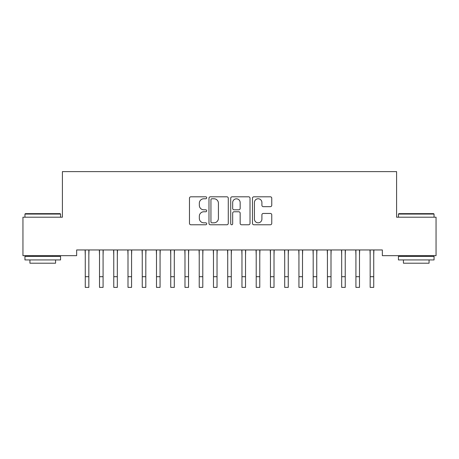 <?xml version="1.0" encoding="UTF-8"?>
<svg xmlns="http://www.w3.org/2000/svg" width="459" height="459" viewBox="0 0 459 459"><rect width="100%" height="100%" fill="white"/><g stroke="black" fill="none" stroke-linecap="round" stroke-linejoin="round"><path stroke-width="0.69" d="M206.711 197.783A0.981 0.981 0 0 0 205.73 196.808L190.875 196.808A1.4 1.4 0 0 0 189.475 198.208L189.475 223.372A1.4 1.4 0 0 0 190.875 224.772L205.73 224.772A0.981 0.981 0 0 0 206.711 223.791A0.981 0.981 0 0 0 205.73 222.816L203.807 222.816A4.475 4.475 0 0 1 199.332 218.341L199.332 216.241A4.475 4.475 0 0 1 203.807 211.765L205.73 211.765A0.981 0.981 0 0 0 206.711 210.79A0.981 0.981 0 0 0 205.73 209.809L203.807 209.809A4.475 4.475 0 0 1 199.332 205.334L199.332 203.239A4.475 4.475 0 0 1 203.807 198.764L205.73 198.764A0.981 0.981 0 0 0 206.711 197.783M270.362 206.665A1.4 1.4 0 0 0 271.762 205.265L271.762 198.208A1.4 1.4 0 0 0 270.362 196.808L253.861 196.808A1.4 1.4 0 0 0 252.467 198.208L252.467 223.372A1.4 1.4 0 0 0 253.861 224.772L270.362 224.772A1.4 1.4 0 0 0 271.762 223.372L271.762 214.846A1.4 1.4 0 0 0 270.362 213.446L263.3 213.446A1.4 1.4 0 0 0 261.905 214.846L261.905 219.075A3.741 3.741 0 0 1 258.165 222.816A3.741 3.741 0 0 1 254.424 219.075L254.424 202.505A3.741 3.741 0 0 1 258.165 198.764A3.741 3.741 0 0 1 261.905 202.505L261.905 205.265A1.4 1.4 0 0 0 263.3 206.665L270.362 206.665M382.347 249.96L76.653 249.96L76.653 255.663L22.95 255.663L22.95 217.199L62.407 217.199L62.407 171.614L396.593 171.614L396.593 217.199L436.05 217.199L436.05 255.663L382.347 255.663L382.347 249.96M228.278 198.208A1.4 1.4 0 0 0 226.878 196.808L210.377 196.808A1.4 1.4 0 0 0 208.983 198.208L208.983 223.372A1.4 1.4 0 0 0 210.377 224.772L226.878 224.772A1.4 1.4 0 0 0 228.278 223.372L228.278 198.208M232.122 196.808L248.623 196.808A1.4 1.4 0 0 1 250.017 198.208L250.017 223.372A1.4 1.4 0 0 1 248.623 224.772L241.56 224.772A1.4 1.4 0 0 1 240.16 223.372L240.16 213.165A1.4 1.4 0 0 0 238.766 211.765L234.079 211.765A1.4 1.4 0 0 0 232.679 213.165L232.679 223.791A0.981 0.981 0 0 1 231.703 224.772A0.981 0.981 0 0 1 230.722 223.791L230.722 198.208A1.4 1.4 0 0 1 232.122 196.808M211.915 198.764A0.981 0.981 0 0 0 210.939 199.745L210.939 221.835A0.981 0.981 0 0 0 211.915 222.816L213.946 222.816A4.475 4.475 0 0 0 218.421 218.341L218.421 203.239A4.475 4.475 0 0 0 213.946 198.764L211.915 198.764M240.16 202.574A3.741 3.741 0 0 0 236.419 198.833A3.741 3.741 0 0 0 232.679 202.574L232.679 208.415A1.4 1.4 0 0 0 234.079 209.809L238.766 209.809A1.4 1.4 0 0 0 240.16 208.415L240.16 202.574M88.834 255.33L89.012 249.96M85.271 255.33L85.093 249.96M85.271 276.702L88.834 276.702L88.834 287.386L85.271 287.386L85.271 250.407M88.834 276.702L88.834 250.407M103.08 255.33L103.258 249.96M99.517 255.33L99.333 249.96M117.32 255.33L117.504 249.96M113.763 255.33L113.58 249.96M99.517 276.702L103.08 276.702L103.08 287.386L99.517 287.386L99.517 250.407M103.08 276.702L103.08 250.407M113.763 276.702L117.32 276.702L117.32 287.386L113.763 287.386L113.763 250.407M117.32 276.702L117.32 250.407M24.947 214.066L25.371 213.636L60.129 213.636L60.554 214.066L24.947 214.066L24.947 217.199M60.554 259.932L24.947 259.932L24.947 256.374L60.554 256.374L60.554 259.932M55.573 259.932L55.573 263.208L29.933 263.208L29.933 259.932M398.446 214.066L398.871 213.636L433.629 213.636L434.053 214.066L398.446 214.066L398.446 217.199M434.053 259.932L398.446 259.932L398.446 256.374L434.053 256.374L434.053 259.932M429.067 259.932L429.067 263.208L403.427 263.208L403.427 259.932M131.567 255.33L131.75 249.96M128.004 255.33L127.826 249.96M145.813 255.33L145.991 249.96M142.25 255.33L142.072 249.96M128.004 276.702L131.567 276.702L131.567 287.386L128.004 287.386L128.004 250.407M131.567 276.702L131.567 250.407M142.25 276.702L145.813 276.702L145.813 287.386L142.25 287.386L142.25 250.407M145.813 276.702L145.813 250.407M160.059 255.33L160.237 249.96M156.496 255.33L156.312 249.96M156.496 276.702L160.059 276.702L160.059 287.386L156.496 287.386L156.496 250.407M160.059 276.702L160.059 250.407M174.3 255.33L174.483 249.96M170.742 255.33L170.559 249.96M170.742 276.702L174.3 276.702L174.3 287.386L170.742 287.386L170.742 250.407M174.3 276.702L174.3 250.407M188.546 255.33L188.729 249.96M184.983 255.33L184.805 249.96M202.792 255.33L202.97 249.96M199.229 255.33L199.051 249.96M217.038 255.33L217.216 249.96M213.475 255.33L213.292 249.96M231.279 255.33L231.462 249.96M227.721 255.33L227.538 249.96M245.525 255.33L245.708 249.96M241.962 255.33L241.784 249.96M259.771 255.33L259.949 249.96M256.208 255.33L256.03 249.96M274.017 255.33L274.195 249.96M270.454 255.33L270.271 249.96M288.258 255.33L288.441 249.96M284.7 255.33L284.517 249.96M302.504 255.33L302.688 249.96M298.941 255.33L298.763 249.96M184.983 276.702L188.546 276.702L188.546 287.386L184.983 287.386L184.983 250.407M188.546 276.702L188.546 250.407M199.229 276.702L202.792 276.702L202.792 287.386L199.229 287.386L199.229 250.407M202.792 276.702L202.792 250.407M213.475 276.702L217.038 276.702L217.038 287.386L213.475 287.386L213.475 250.407M217.038 276.702L217.038 250.407M227.721 276.702L231.279 276.702L231.279 287.386L227.721 287.386L227.721 250.407M231.279 276.702L231.279 250.407M241.962 276.702L245.525 276.702L245.525 287.386L241.962 287.386L241.962 250.407M245.525 276.702L245.525 250.407M256.208 276.702L259.771 276.702L259.771 287.386L256.208 287.386L256.208 250.407M259.771 276.702L259.771 250.407M270.454 276.702L274.017 276.702L274.017 287.386L270.454 287.386L270.454 250.407M274.017 276.702L274.017 250.407M284.7 276.702L288.258 276.702L288.258 287.386L284.7 287.386L284.7 250.407M288.258 276.702L288.258 250.407M298.941 276.702L302.504 276.702L302.504 287.386L298.941 287.386L298.941 250.407M302.504 276.702L302.504 250.407M316.75 255.33L316.928 249.96M313.187 255.33L313.009 249.96M313.187 276.702L316.75 276.702L316.75 287.386L313.187 287.386L313.187 250.407M316.75 276.702L316.75 250.407M330.996 255.33L331.174 249.96M327.433 255.33L327.25 249.96M327.433 276.702L330.996 276.702L330.996 287.386L327.433 287.386L327.433 250.407M330.996 276.702L330.996 250.407M345.237 255.33L345.42 249.96M341.68 255.33L341.496 249.96M341.68 276.702L345.237 276.702L345.237 287.386L341.68 287.386L341.68 250.407M345.237 276.702L345.237 250.407M359.483 255.33L359.667 249.96M355.92 255.33L355.742 249.96M355.92 276.702L359.483 276.702L359.483 287.386L355.92 287.386L355.92 250.407M359.483 276.702L359.483 250.407M373.729 255.33L373.907 249.96M370.166 255.33L369.988 249.96M370.166 276.702L373.729 276.702L373.729 287.386L370.166 287.386L370.166 250.407M373.729 276.702L373.729 250.407M60.554 217.199L60.554 214.066M52.435 256.374L52.435 255.663M33.065 256.374L33.065 255.663M434.053 217.199L434.053 214.066M425.935 256.374L425.935 255.663M406.565 256.374L406.565 255.663"/></g></svg>
